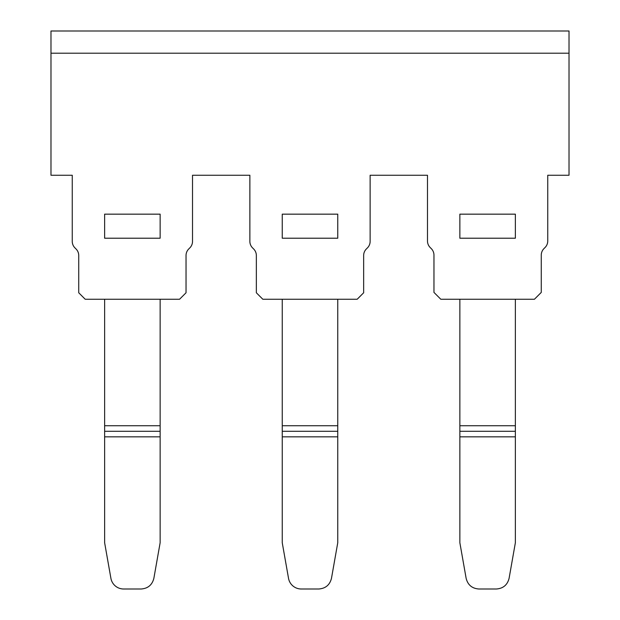 <?xml version="1.0" encoding="UTF-8"?>
<svg xmlns="http://www.w3.org/2000/svg" width="620" height="620" viewBox="0 0 620 620"><rect width="100%" height="100%" fill="white"/><g stroke="black" fill="none" stroke-linecap="round" stroke-linejoin="round"><path stroke-width="0.93" d="M569.021 53.204L569.021 175.251L547.747 175.251L547.747 240.994A9.254 9.254 0 0 1 545.034 247.535L543.98 248.589A9.254 9.254 0 0 0 541.268 255.13L541.268 292.4L534.425 299.251L440.805 299.251L433.961 292.4L433.961 255.13A9.254 9.254 0 0 0 431.249 248.589L430.195 247.535A9.254 9.254 0 0 1 427.482 240.994L427.482 175.251L370.132 175.251L370.132 241.366A9.254 9.254 0 0 1 367.42 247.907L366.366 248.961A9.254 9.254 0 0 0 363.653 255.502L363.653 292.772L357.182 299.251L262.818 299.251L256.347 292.772L256.347 255.502A9.254 9.254 0 0 0 253.634 248.961L252.58 247.907A9.254 9.254 0 0 1 249.868 241.366L249.868 175.251L192.518 175.251L192.518 241.366A9.254 9.254 0 0 1 189.805 247.907L188.751 248.961A9.254 9.254 0 0 0 186.039 255.502L186.039 292.772L179.567 299.251L85.204 299.251L78.732 292.772L78.732 255.502A9.254 9.254 0 0 0 76.02 248.961L74.966 247.907A9.254 9.254 0 0 1 72.253 241.366L72.253 175.251L50.98 175.251L50.98 31L569.021 31L569.021 53.204L50.98 53.204M459.862 238.22L515.367 238.22L515.367 214.163L459.862 214.163L459.862 238.22M282.247 238.22L337.753 238.22L337.753 214.163L282.247 214.163L282.247 238.22M104.633 238.22L160.138 238.22L160.138 214.163L104.633 214.163L104.633 238.22M160.138 299.251L160.138 425.731L104.633 425.731L104.633 436.837L104.633 431.288L160.138 431.288L160.138 425.731L160.138 542.748L153.869 578.297C152.195 584.939 147.94 588.504 141.112 589L123.651 589A12.95 12.95 0 0 1 110.903 578.297L104.633 542.748L104.633 436.837L160.138 436.837M104.633 425.731L104.633 299.251M337.753 299.251L337.753 425.731L282.247 425.731L282.247 436.837L282.247 431.288L337.753 431.288L337.753 425.731L337.753 431.288L282.247 431.288M282.247 425.731L282.247 299.251M337.753 436.837L282.247 436.837L282.247 542.748L288.517 578.297A12.95 12.95 0 0 0 301.274 589L318.726 589C325.554 588.504 329.809 584.939 331.483 578.297L337.753 542.748L337.753 431.288M509.098 578.297C507.424 584.939 503.169 588.504 496.341 589L478.888 589C472.06 588.504 467.805 584.939 466.132 578.297L459.862 542.748L459.862 431.288L459.862 436.837L515.367 436.837L515.367 542.748L509.098 578.297M515.367 436.837L515.367 431.288L459.862 431.288L515.367 431.288L515.367 425.731L459.862 425.731L459.862 431.288M459.862 425.731L459.862 299.251M515.367 299.251L515.367 425.731"/></g></svg>
